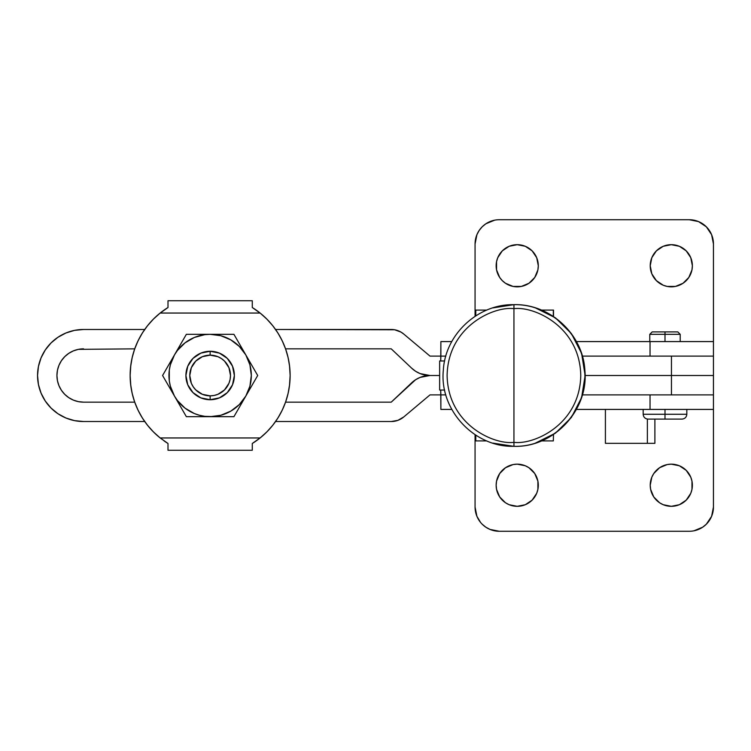 <?xml version="1.0" encoding="UTF-8"?>
<svg xmlns="http://www.w3.org/2000/svg" width="751" height="751" viewBox="0 0 751 751"><rect width="100%" height="100%" fill="white"/><g stroke="black" fill="none" stroke-linecap="round" stroke-linejoin="round"><path stroke-width="1.13" d="M210.139 399.729L210.139 395.852A20.352 20.352 0 0 1 189.787 375.5A20.352 20.352 0 0 1 210.139 355.148L210.139 351.271A24.229 24.229 0 0 0 185.91 375.5A24.229 24.229 0 0 0 210.139 399.729A24.229 24.229 0 0 1 185.91 375.5A24.229 24.229 0 0 1 210.139 351.271L200.864 353.12L193.007 358.368L187.759 366.225L185.91 375.5L187.759 384.775L193.007 392.632L200.864 397.88L210.139 399.729L219.414 397.88L227.271 392.632L232.519 384.775L234.368 375.5L232.519 366.225L227.271 358.368L219.414 353.12L210.139 351.271A24.229 24.229 0 0 1 234.368 375.5A24.229 24.229 0 0 1 210.139 399.729A24.229 24.229 0 0 0 234.368 375.5A24.229 24.229 0 0 0 210.139 351.271L210.139 355.148L202.348 356.697L195.748 361.109L191.336 367.708L189.787 375.5L191.336 383.292L193.223 386.803L195.748 389.891L202.348 394.303L210.139 395.852L214.11 395.458L217.931 394.303L224.53 389.891L228.942 383.292L230.097 379.471L230.491 375.5L228.942 367.708L224.53 361.109L221.442 358.584L217.931 356.697L210.139 355.148A20.352 20.352 0 0 1 230.491 375.5A20.352 20.352 0 0 1 210.139 395.852L210.139 399.729M282.226 410.177A79.991 79.991 0 0 0 290.13 375.5A79.991 79.991 0 0 1 260.118 437.955L160.16 437.955A79.991 79.991 0 0 1 153.495 431.975A79.991 79.991 0 0 0 160.16 437.955L167.999 443.494L167.999 450.262L252.28 450.262L252.28 443.494A79.991 79.991 0 0 0 256.251 440.865L260.118 437.955L256.251 440.865M142.38 332.975A79.991 79.991 0 0 0 142.361 333.012L138.034 340.851A79.991 79.991 0 0 0 138.034 410.149L142.361 417.988L147.534 425.291A79.991 79.991 0 0 1 147.496 425.254A79.991 79.991 0 0 0 147.534 425.291L153.495 431.975L160.16 437.955A79.991 79.991 0 0 1 160.16 313.045L260.118 313.045L252.28 307.506L252.28 300.738L167.999 300.738L167.999 307.506L160.16 313.045L167.999 307.506L167.999 300.738L252.28 300.738L252.28 307.506L260.118 313.045A79.991 79.991 0 0 1 290.13 375.5A79.991 79.991 0 0 0 282.226 340.823M134.711 402.151L83.577 402.151L78.376 401.635L73.382 400.123L78.376 401.635L83.577 402.151L134.711 402.151A79.991 79.991 0 0 1 132.702 395.561M130.796 385.648A79.991 79.991 0 0 1 130.787 385.62L130.148 375.5L130.646 384.437L132.148 393.271L134.617 401.869L138.034 410.149M260.118 437.955A79.991 79.991 0 0 1 252.28 443.494L252.28 450.262L167.999 450.262L167.999 443.494L160.16 437.955L260.118 437.955L266.783 431.975A79.991 79.991 0 0 1 266.765 432.003A79.991 79.991 0 0 0 266.812 431.956L272.744 425.291L277.917 417.988L282.245 410.149L285.662 401.869L288.131 393.271L289.633 384.437L290.13 375.5L289.633 366.563L288.131 357.729L285.662 349.131L282.245 340.851L277.917 333.012L272.744 325.709L266.783 319.025A79.991 79.991 0 0 0 266.765 318.997A79.991 79.991 0 0 1 266.812 319.044L260.118 313.045L160.16 313.045L153.495 319.025L147.534 325.709A79.991 79.991 0 0 0 147.496 325.746A79.991 79.991 0 0 1 147.534 325.709L142.361 333.012M242.78 401.334L233.918 416.683L245.802 396.096L239.259 404.62L230.735 411.163L220.794 415.284L210.139 416.683L233.918 416.683L186.361 416.683L162.582 375.5L183.432 339.386L186.361 334.317L233.918 334.317L257.696 375.5L245.802 354.904L249.923 364.845L251.322 375.5L249.923 386.155L245.802 396.096L257.696 375.5M216.185 416.683L204.76 416.336L199.484 415.284L194.378 413.548L185.065 408.178L177.471 400.574L174.476 396.096L170.355 386.155L169.304 380.879L169.304 370.121L170.355 364.845L174.476 354.904L177.471 350.426L185.065 342.822L194.378 337.452L204.76 334.664L210.139 334.317L220.794 335.716L230.735 339.837L239.259 346.38L245.802 354.904L233.918 334.317L186.361 334.317L162.582 375.5L186.361 416.683L210.139 416.683A41.183 41.183 0 0 1 174.476 354.904A41.183 41.183 0 0 1 245.802 354.904A41.183 41.183 0 0 1 210.139 416.683L204.103 416.683M251.792 385.714L248.806 390.886L251.792 385.714M245.802 396.096L248.806 390.886L245.802 396.096M239.794 344.493L248.825 360.142M228.06 334.317L233.918 334.317M192.209 334.317L222.146 334.317M171.444 360.151L177.48 349.703M177.499 401.334L171.453 390.858M162.582 375.5L165.492 370.468M186.361 416.683L183.441 411.623M233.918 416.683L228.069 416.683M256.251 310.135A79.991 79.991 0 0 0 252.28 307.506L260.55 313.392M167.999 307.506A79.991 79.991 0 0 0 153.495 319.025A79.991 79.991 0 0 1 167.999 307.506L159.728 313.392M164.028 440.865A79.991 79.991 0 0 0 167.999 443.494L159.728 437.608M138.034 340.851L134.617 349.131L132.148 357.729L130.646 366.563L130.148 375.5L130.787 365.371A79.991 79.991 0 0 1 130.796 365.361M289.482 385.648A79.991 79.991 0 0 0 289.492 385.62L290.13 375.5L289.492 365.371A79.991 79.991 0 0 0 289.482 365.352M289.116 362.808L287.84 356.472M286.863 352.876L284.986 347.262M283.512 343.629L281.024 338.438M279.119 334.984L275.993 330.083M273.74 326.976L269.834 322.245M267.45 319.691L262.099 314.678M150.444 322.245L146.539 326.976M144.286 330.083L141.16 334.984M139.254 338.438L136.766 343.639M135.293 347.262L133.415 352.876M132.439 356.472L131.162 362.808M131.162 388.192L132.439 394.528M133.415 398.124L135.293 403.738M136.766 407.371L139.254 412.562M141.16 416.016L144.286 420.917M146.539 424.024L150.444 428.755M152.829 431.309L158.179 436.322M252.28 443.494L260.55 437.608M262.099 436.322L267.45 431.309M269.834 428.755L273.74 424.024M275.993 420.917L279.119 416.016M281.024 412.562L283.512 407.361M284.986 403.738L286.863 398.124M287.84 394.528L289.116 388.192M132.702 355.439A79.991 79.991 0 0 1 134.711 348.849L78.376 349.365L73.382 350.877L68.773 353.345L64.736 356.659L61.422 360.696L64.736 356.659L68.773 353.345L73.382 350.877L78.376 349.365L134.711 348.849M252.289 307.516A79.991 79.991 0 0 1 260.118 313.045M287.577 395.561A79.991 79.991 0 0 1 285.568 402.151L391.243 402.151L411.689 382.794A26.651 26.651 0 0 1 429.891 375.5A26.651 26.651 0 0 1 411.689 368.206L391.243 348.849L285.568 348.849A79.991 79.991 0 0 1 287.577 355.439M232.519 366.225L230.285 362.038M187.759 384.775L189.994 388.962M440.875 394.885L445.841 394.885L440.875 394.885L440.715 390.032L440.875 409.417L440.875 394.885L430.004 394.885L440.875 394.885M451.792 409.417L440.875 409.417L451.792 409.417M440.715 360.968L440.875 341.583L451.792 341.583L440.875 341.583L440.875 356.115L445.841 356.115L430.004 356.115L403.719 334.017L400.95 332.073L394.613 329.764L275.561 329.473L391.243 329.473A19.385 19.385 0 0 1 403.719 334.017L430.004 356.115L440.875 356.115L440.715 360.968M439.682 360.968L444.648 360.968L439.645 360.968L439.645 390.032L444.648 390.032L439.682 390.032M513.937 308.67L513.937 442.33C533.492 445.014 579.856 424.963 580.767 375.5C579.856 326.037 533.492 305.986 513.937 308.67C533.492 305.986 579.856 326.037 580.767 375.5C579.856 424.963 533.492 445.014 513.937 442.33L513.966 446.319L513.937 442.33C494.393 445.014 448.018 424.963 447.108 375.5C448.018 326.037 494.393 305.986 513.937 308.67L513.966 304.681L513.937 308.67C494.393 305.986 448.018 326.037 447.108 375.5C448.018 424.963 494.393 445.014 513.937 442.33L513.937 308.67M513.966 304.681C478.002 303.845 445.108 334.411 443.325 370.356C439.307 409.924 474.228 447.465 513.966 446.319C553.694 447.465 588.615 409.924 584.597 370.356C582.814 334.411 549.92 303.845 513.966 304.681L513.966 304.878M475.787 315.852L475.796 310.088L475.787 315.852M475.796 440.912L475.787 435.148L475.796 440.912L486.808 440.912L475.796 440.912M553.309 316.378L553.496 310.088L553.506 316.509L553.496 310.088L541.471 310.088L553.318 310.088L553.309 316.378M553.506 434.491L553.318 440.912L553.506 434.491M486.808 310.088L475.796 310.088L486.808 310.088M541.471 440.912L553.318 440.912L541.471 440.912M74.602 420.644L65.966 418.025L74.602 420.644L83.577 421.527A46.027 46.027 0 0 1 37.55 375.5L38.432 384.484L41.052 393.111L45.304 401.072L51.03 408.046L58.005 413.773L65.966 418.025L58.005 413.773M713.45 375.5L713.45 394.885L713.45 356.115L713.45 375.5L671.46 375.5L671.46 356.115L582.438 356.115L671.46 356.115L671.46 375.5L713.45 375.5L585.142 375.5L671.46 375.5L671.46 394.885L671.46 375.5L585.142 375.5L713.45 375.5M83.577 402.151A26.651 26.651 0 0 1 56.935 375.5A26.651 26.651 0 0 1 83.577 348.849M713.084 356.115L671.46 356.115L713.45 356.115L713.45 341.583L576.486 341.583L650.037 341.583L650.037 356.115L650.037 341.583L713.45 341.583L713.45 243.953A24.229 24.229 0 0 0 689.221 219.724L698.496 221.573L706.353 226.821L711.61 234.688L713.45 243.953M713.45 394.885L713.45 409.417L650.037 409.417L713.45 409.417L713.45 507.047L713.45 394.885L582.438 394.885L713.084 394.885M420.091 373.585L415.632 371.294L411.689 368.206L415.632 371.294L420.091 373.585L429.891 375.5L420.091 377.415L415.632 379.706L391.243 402.151L285.568 402.151M58.963 365.305L57.442 370.299L58.963 365.305L61.422 360.696M57.442 380.701L58.963 385.695L61.422 390.304L64.736 394.341L68.773 397.654L64.736 394.341L61.422 390.304L58.963 385.695L57.442 380.701L56.935 375.5L57.442 370.299M403.719 416.983L430.004 394.885L403.719 416.983A19.385 19.385 0 0 1 391.243 421.527L397.889 420.353L403.719 416.983A19.385 19.385 0 0 1 403.672 417.03M439.645 375.5L429.891 375.5L439.645 375.5M73.382 400.123L68.773 397.654M285.568 348.849L391.243 348.849L411.689 368.206M144.718 329.473L83.577 329.473L74.602 330.356L65.966 332.975L58.005 337.227L51.03 342.954L45.304 349.928L41.052 357.889L38.432 366.516L37.55 375.5A46.027 46.027 0 0 1 83.577 329.473L144.718 329.473M83.577 421.527L144.718 421.527L83.577 421.527M391.243 421.527L275.561 421.527L391.243 421.527A19.385 19.385 0 0 0 391.318 421.527M496.552 261.648L497.753 257.687L496.552 261.648L496.552 269.872L499.697 277.466L502.316 280.658L505.507 283.277L513.111 286.431L521.335 286.431L517.223 286.835A21.075 21.075 0 0 1 496.148 265.76A21.075 21.075 0 0 1 517.223 244.685L509.159 246.281L502.316 250.853L497.753 257.687L499.697 254.045M650.629 261.648L651.821 257.687L650.225 265.76L651.821 273.824L656.393 280.658L663.227 285.23L667.188 286.431L675.412 286.431L671.3 286.835A21.075 21.075 0 0 1 650.225 265.76A21.075 21.075 0 0 1 671.3 244.685L663.227 246.281L656.393 250.853L651.821 257.687L653.774 254.045M497.753 493.313L496.552 489.352L499.697 496.955L505.507 502.766L509.159 504.719L517.223 506.315A21.075 21.075 0 0 1 496.148 485.24A21.075 21.075 0 0 1 517.223 464.165L513.111 464.569L517.223 464.165A21.075 21.075 0 0 1 538.298 485.24A21.075 21.075 0 0 1 517.223 506.315L525.287 504.719L532.121 500.147L536.693 493.313L534.75 496.955M651.821 493.313L650.629 489.352L653.774 496.955L659.585 502.766L663.227 504.719L671.3 506.315A21.075 21.075 0 0 1 650.225 485.24A21.075 21.075 0 0 1 671.3 464.165L667.188 464.569L671.3 464.165A21.075 21.075 0 0 1 692.375 485.24A21.075 21.075 0 0 1 671.3 506.315L679.364 504.719L686.198 500.147L690.77 493.313L688.817 496.955M643.175 409.417L643.175 414.261L665.001 414.261L643.175 414.261C643.466 417.199 645.081 418.814 648.019 419.105L665.001 419.105L665.001 409.417L665.001 414.261L686.827 414.261L665.001 414.261L665.001 419.105L681.983 419.105C684.921 418.814 686.536 417.199 686.827 414.261L686.827 409.417M665.001 334.317L680.209 334.317L665.001 334.317L665.001 341.583L665.001 334.317L649.784 334.317L665.001 334.317L665.001 331.895L665.001 334.317M677.787 331.895L652.206 331.895L677.787 331.895L680.209 334.317L680.209 341.583M650.037 409.417L576.486 409.417L650.037 409.417L650.037 394.885L650.037 409.417M475.064 434.688L475.064 507.047L475.064 434.688M480.565 522.414L476.913 516.312L475.064 507.047A24.229 24.229 0 0 0 499.293 531.276L490.027 529.427L485.831 527.193L482.161 524.179M689.221 531.276L499.293 531.276L689.221 531.276A24.229 24.229 0 0 0 713.45 507.047L711.61 516.312L706.353 524.179L709.366 520.509M496.552 489.352L496.148 485.24L496.552 489.352M497.753 477.176L499.697 473.534L496.552 481.128L496.148 485.24M537.894 489.352L536.693 493.313L537.894 489.352L537.894 481.128L534.75 473.534L528.929 467.723L525.287 465.77L517.223 464.165M650.629 489.352L650.225 485.24L650.629 489.352M651.821 477.176L653.774 473.534L651.821 477.176L650.225 485.24M691.971 489.352L690.77 493.313L691.971 489.352L691.971 481.128L690.77 477.176L686.198 470.342L679.364 465.77L671.3 464.165M713.45 356.115L713.45 341.583M479.147 230.491L482.161 226.821L479.147 230.491L476.913 234.688L475.064 243.953L475.064 316.312L475.064 243.953A24.229 24.229 0 0 1 499.293 219.724L689.221 219.724L499.293 219.724M707.949 228.586L706.353 226.821M536.693 257.687L538.298 265.76L536.693 257.687L532.121 250.853L525.287 246.281L517.223 244.685A21.075 21.075 0 0 1 538.298 265.76A21.075 21.075 0 0 1 517.223 286.835M536.693 273.824L534.75 277.466L537.894 269.872L538.298 265.76M690.77 257.687L692.375 265.76L690.77 257.687L686.198 250.853L679.364 246.281L671.3 244.685A21.075 21.075 0 0 1 692.375 265.76A21.075 21.075 0 0 1 671.3 286.835M690.77 273.824L688.817 277.466L691.971 269.872L692.375 265.76M482.161 226.821L485.831 223.807L494.571 220.193M521.335 286.431L528.929 283.277L534.75 277.466M675.412 286.431L683.006 283.277L688.817 277.466M713.45 409.417L713.45 507.047M706.353 524.179L702.683 527.193L693.952 530.807M513.111 464.569L505.507 467.723L499.697 473.534M667.188 464.569L659.585 467.723L653.774 473.534M654.891 443.334L654.891 419.105L654.891 443.334L647.371 443.334L647.371 419.067L647.371 443.334L605.409 443.334L605.409 409.417L605.409 443.334L654.891 443.334M648.019 419.105L681.655 419.105M492.853 443.099L514.078 446.357C553.834 447.493 588.775 409.933 584.747 370.356C582.964 334.392 550.061 303.808 514.078 304.643L492.853 307.901M514.2 446.357C553.947 447.493 588.887 409.933 584.869 370.356C583.086 334.392 550.173 303.808 514.2 304.643M535.425 443.099L555.449 433.149L571.37 417.462L581.612 397.579L585.142 375.5L581.612 353.421L571.37 333.547L555.449 317.851L535.425 307.901M649.784 341.583L649.784 334.317L652.206 331.895"/></g></svg>
